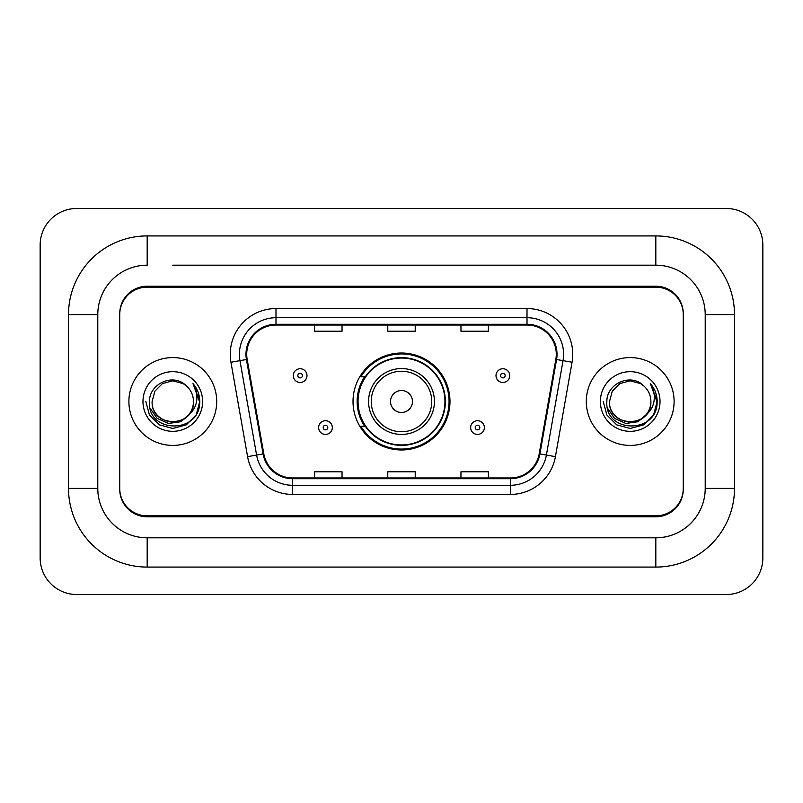 <?xml version="1.0" encoding="UTF-8"?>
<svg xmlns="http://www.w3.org/2000/svg" width="803" height="803" viewBox="0 0 803 803"><rect width="100%" height="100%" fill="white"/><g stroke="black" fill="none" stroke-linecap="round" stroke-linejoin="round"><path stroke-width="1.2" d="M353.019 401.5A48.481 48.481 0 0 0 401.5 449.981A48.481 48.481 0 0 0 449.981 401.5A48.481 48.481 0 0 0 401.5 353.019A48.481 48.481 0 0 0 353.019 401.5M364.642 426.202A44.366 44.366 0 0 1 364.642 376.798M172.796 265.191L655.82 265.191L172.796 265.191M734.494 314.595L705.215 314.595L705.215 488.405L705.215 314.595A49.405 49.405 0 0 0 655.82 265.191L655.82 235.921L147.18 235.921A78.674 78.674 0 0 0 68.506 314.595L68.506 488.405A78.674 78.674 0 0 0 147.18 567.079L655.82 567.079A78.674 78.674 0 0 0 734.494 488.405L734.494 314.595A78.674 78.674 0 0 0 655.82 235.921M655.82 567.079L655.82 537.809L147.18 537.809L655.82 537.809A49.405 49.405 0 0 0 705.215 488.405L734.494 488.405M68.506 488.405L97.785 488.405L97.785 314.595L97.785 488.405A49.405 49.405 0 0 0 147.18 537.809L147.18 567.079M655.82 287.153L147.18 287.153A27.443 27.443 0 0 0 119.737 314.595L119.737 488.405A27.443 27.443 0 0 0 147.18 515.847L655.82 515.847A27.443 27.443 0 0 0 683.263 488.405L683.263 314.595A27.443 27.443 0 0 0 655.82 287.153M147.18 235.921L147.18 265.191A49.405 49.405 0 0 0 97.785 314.595L68.506 314.595M762.85 245.066A36.597 36.597 0 0 0 726.253 208.479L76.747 208.479A36.597 36.597 0 0 0 40.15 245.066L40.15 557.934A36.597 36.597 0 0 0 76.747 594.521L726.253 594.521A36.597 36.597 0 0 0 762.85 557.934L762.85 245.066M683.263 314.595L683.263 313.682A27.443 27.443 0 0 0 655.82 286.229L147.18 286.229A27.443 27.443 0 0 0 119.737 313.682L119.737 314.595M119.737 488.405L119.737 489.318A27.443 27.443 0 0 0 147.18 516.771L655.82 516.771A27.443 27.443 0 0 0 683.263 489.318L683.263 488.405M128.892 401.5A43.914 43.914 0 0 0 172.796 445.414A43.914 43.914 0 0 0 216.71 401.5A43.914 43.914 0 0 0 172.796 357.586A43.914 43.914 0 0 0 128.892 401.5A43.914 43.914 0 0 0 172.796 445.414A43.914 43.914 0 0 0 216.71 401.5A43.914 43.914 0 0 0 172.796 357.586A43.914 43.914 0 0 0 128.892 401.5M586.29 401.5A43.914 43.914 0 0 0 630.204 445.414A43.914 43.914 0 0 0 674.108 401.5A43.914 43.914 0 0 0 630.204 357.586A43.914 43.914 0 0 0 586.29 401.5A43.914 43.914 0 0 0 630.204 445.414A43.914 43.914 0 0 0 674.108 401.5A43.914 43.914 0 0 0 630.204 357.586A43.914 43.914 0 0 0 586.29 401.5M246.712 354.294A29.269 29.269 0 0 1 275.991 325.024L527.009 325.024A29.269 29.269 0 0 1 555.837 359.383L539.194 453.785A29.269 29.269 0 0 1 510.367 477.976L292.633 477.976A29.269 29.269 0 0 1 263.806 453.785L247.163 359.383A29.269 29.269 0 0 1 246.712 354.294M245.979 354.294A30.002 30.002 0 0 0 246.441 359.503L263.083 453.916A30.002 30.002 0 0 0 292.633 478.708L510.367 478.708A30.002 30.002 0 0 0 539.917 453.916L556.559 359.503A30.002 30.002 0 0 0 527.009 324.292L275.991 324.292A30.002 30.002 0 0 0 245.979 354.294M230.943 362.243A45.741 45.741 0 0 1 275.991 308.553L527.009 308.553A45.741 45.741 0 0 1 572.057 362.243L555.415 456.646A45.741 45.741 0 0 1 510.367 494.447L292.633 494.447A45.741 45.741 0 0 1 247.585 456.646L230.943 362.243L239.956 360.647A36.597 36.597 0 0 1 275.991 317.707L527.009 317.707A36.597 36.597 0 0 1 563.044 360.647L546.401 455.06A36.597 36.597 0 0 1 510.367 485.293L292.633 485.293A36.597 36.597 0 0 1 256.599 455.06L239.956 360.647A36.597 36.597 0 0 1 239.394 354.294M119.737 313.682L119.737 489.318M683.263 489.318L683.263 313.682M387.779 325.024L387.779 331.217L415.221 331.217L415.221 325.024M314.595 325.024L314.595 331.217L342.038 331.217L342.038 325.024M460.962 325.024L460.962 331.217L488.405 331.217L488.405 325.024M415.221 477.976L415.221 471.783L387.779 471.783L387.779 477.976M342.038 477.976L342.038 471.783L314.595 471.783L314.595 477.976M488.405 477.976L488.405 471.783L460.962 471.783L460.962 477.976M188.645 414.79C177.664 429.625 151.044 420.13 152.118 401.5C150.854 428.18 194.748 428.18 193.473 401.5C194.748 428.18 150.854 428.18 152.118 401.5L154.889 391.161L162.457 383.593L172.796 380.823L183.134 383.593L186.346 385.872C173.649 372.572 149.217 383.533 149.448 401.5C147.12 433.419 198.883 434.262 199.726 403.056L199.766 401.5C199.686 394.715 197.438 388.762 192.991 383.633C196.374 389.164 197.558 395.126 196.564 401.5C195.601 406.92 192.961 411.357 188.645 414.79A20.677 20.677 0 0 0 193.473 401.5C194.748 428.18 150.854 428.18 152.118 401.5L154.889 391.161L162.457 383.593M193.473 401.5A20.677 20.677 0 0 0 186.346 385.872M189.96 413.675L180.625 421.756L168.389 423.462L157.127 418.373L150.091 408.205M142.974 401.5A29.831 29.831 0 0 0 172.796 431.331A29.831 29.831 0 0 0 202.627 401.5A29.831 29.831 0 0 0 172.796 371.669A29.831 29.831 0 0 0 142.974 401.5M192.991 383.633L199.756 402.283L198.502 393.329L199.756 402.283L198.502 393.329L199.756 402.283L193.192 383.864L199.756 402.283L193.192 383.864L199.766 401.5L196.153 414.98L186.286 424.857L172.796 428.471L159.315 424.857L149.438 414.98L145.825 401.5M193.192 383.864L199.756 402.303M412.481 401.5A10.981 10.981 0 0 0 401.5 390.519A10.981 10.981 0 0 0 390.519 401.5A10.981 10.981 0 0 0 401.5 412.481A10.981 10.981 0 0 0 412.481 401.5M434.433 401.5A32.933 32.933 0 0 0 401.5 368.567A32.933 32.933 0 0 0 368.567 401.5A32.933 32.933 0 0 0 401.5 434.433A32.933 32.933 0 0 0 434.433 401.5A32.933 32.933 0 0 1 401.5 434.433A32.933 32.933 0 0 1 368.567 401.5M444.952 401.5A43.452 43.452 0 0 0 401.5 358.048A43.452 43.452 0 0 0 358.048 401.5A43.452 43.452 0 0 0 401.5 444.952A43.452 43.452 0 0 0 444.952 401.5M449.068 401.5A47.568 47.568 0 0 1 360.848 426.202L365.255 426.202A43.864 43.864 0 0 0 430.518 434.393A43.864 43.864 0 0 0 430.518 368.607A43.864 43.864 0 0 0 365.255 376.798L360.848 376.798A47.568 47.568 0 0 1 449.068 401.5M650.882 401.5C652.146 428.18 608.252 428.18 609.527 401.5L612.298 391.161L619.866 383.593L630.204 380.823L640.543 383.593L643.755 385.872C631.058 372.572 606.626 383.533 606.857 401.5C604.529 433.419 656.292 434.262 657.125 403.056L657.175 401.5C657.095 394.715 654.836 388.762 650.4 383.633C653.772 389.164 654.967 395.126 653.963 401.5C653 406.92 650.36 411.357 646.054 414.79A20.677 20.677 0 0 0 650.882 401.5C652.146 428.18 608.252 428.18 609.527 401.5L612.298 391.161L619.866 383.593L630.204 380.823L640.543 383.593L643.755 385.872A20.677 20.677 0 0 1 650.882 401.5C652.146 428.18 608.252 428.18 609.527 401.5C608.443 420.13 635.073 429.625 646.054 414.79M647.369 413.675L638.024 421.756L625.798 423.462L614.536 418.373L607.5 408.205M600.373 401.5A29.831 29.831 0 0 0 630.204 431.331A29.831 29.831 0 0 0 660.026 401.5A29.831 29.831 0 0 0 630.204 371.669A29.831 29.831 0 0 0 600.373 401.5M650.4 383.633L657.155 402.283L655.9 393.329L657.155 402.283L655.9 393.329L657.155 402.283L650.601 383.864L657.155 402.283L650.601 383.864L657.175 401.5L653.562 414.98L643.685 424.857L630.204 428.471L616.714 424.857L606.847 414.98L603.234 401.5M650.601 383.864L657.155 402.303M306.997 375.613A6.866 6.866 0 0 1 300.141 382.469A6.866 6.866 0 0 1 293.276 375.613A6.866 6.866 0 0 1 300.141 368.748A6.866 6.866 0 0 1 306.997 375.613A6.866 6.866 0 0 0 300.141 368.748A6.866 6.866 0 0 0 293.276 375.613M509.724 375.613A6.866 6.866 0 0 1 502.859 382.469A6.866 6.866 0 0 1 496.003 375.613A6.866 6.866 0 0 1 502.859 368.748A6.866 6.866 0 0 1 509.724 375.613A6.866 6.866 0 0 0 502.859 368.748A6.866 6.866 0 0 0 496.003 375.613M318.62 427.567A6.866 6.866 0 0 1 325.476 420.712A6.866 6.866 0 0 1 332.342 427.567A6.866 6.866 0 0 1 325.476 434.433A6.866 6.866 0 0 1 318.62 427.567A6.866 6.866 0 0 0 325.476 434.433A6.866 6.866 0 0 0 332.342 427.567M470.658 427.567A6.866 6.866 0 0 1 477.524 420.712A6.866 6.866 0 0 1 484.38 427.567A6.866 6.866 0 0 1 477.524 434.433A6.866 6.866 0 0 1 470.658 427.567A6.866 6.866 0 0 0 477.524 434.433A6.866 6.866 0 0 0 484.38 427.567M527.009 308.553L527.009 324.292M239.956 360.647L246.441 359.503M292.633 494.447L292.633 478.708M510.367 478.708L510.367 494.447M539.917 453.916L555.415 456.646M247.585 456.646L263.083 453.916M556.559 359.503L572.057 362.243M275.991 308.553L275.991 324.292M431.753 401.5A30.253 30.253 0 0 0 401.5 371.247A30.253 30.253 0 0 0 371.247 401.5A30.253 30.253 0 0 0 401.5 431.753A30.253 30.253 0 0 0 431.753 401.5M297.853 375.613A2.289 2.289 0 0 0 300.141 377.902A2.289 2.289 0 0 0 302.43 375.613A2.289 2.289 0 0 0 300.141 373.325A2.289 2.289 0 0 0 297.853 375.613M500.57 375.613A2.289 2.289 0 0 0 502.859 377.902A2.289 2.289 0 0 0 505.147 375.613A2.289 2.289 0 0 0 502.859 373.325A2.289 2.289 0 0 0 500.57 375.613M327.765 427.567A2.289 2.289 0 0 0 325.476 425.289A2.289 2.289 0 0 0 323.187 427.567A2.289 2.289 0 0 0 325.476 429.856A2.289 2.289 0 0 0 327.765 427.567M479.813 427.567A2.289 2.289 0 0 0 477.524 425.289A2.289 2.289 0 0 0 475.235 427.567A2.289 2.289 0 0 0 477.524 429.856A2.289 2.289 0 0 0 479.813 427.567"/></g></svg>
